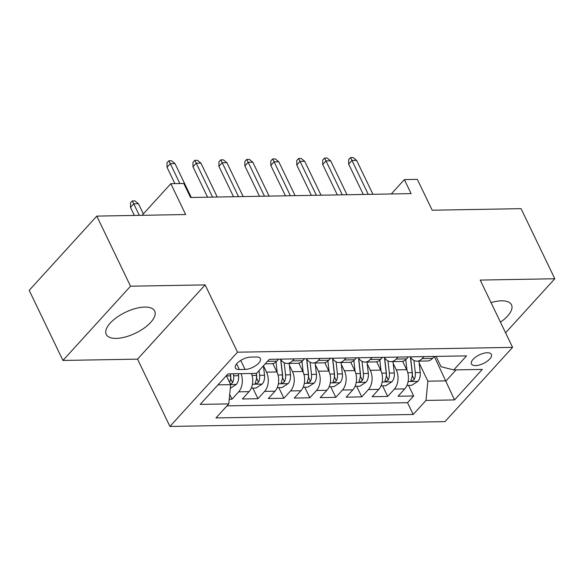 <?xml version="1.0" encoding="UTF-8"?>
<svg xmlns="http://www.w3.org/2000/svg" width="584" height="584" viewBox="0 0 584 584"><rect width="100%" height="100%" fill="white"/><g stroke="black" fill="none" stroke-linecap="round" stroke-linejoin="round"><path stroke-width="0.88" d="M500.459 322.178A26.901 11.592 154.3 0 0 511.511 304.812A26.901 11.592 154.3 0 0 501.517 300.826A26.901 11.592 154.3 0 0 491.042 302.614M144.715 307.082A26.901 11.592 154.3 0 0 116.88 317.316A26.901 11.592 154.3 0 0 106.23 334.398A26.901 11.592 154.3 0 0 116.216 338.392A26.901 11.592 154.3 0 0 144.051 328.164A26.901 11.592 154.3 0 0 154.702 311.075A26.901 11.592 154.3 0 0 144.715 307.082M487.26 352.751A11.038 4.752 154.3 0 0 475.836 356.941A11.038 4.752 154.3 0 0 471.471 363.956A11.038 4.752 154.3 0 0 475.566 365.591A11.038 4.752 154.3 0 0 486.983 361.394A11.038 4.752 154.3 0 0 491.356 354.386A11.038 4.752 154.3 0 0 487.26 352.751M169.929 426.444L444.993 421.619L512.584 347.363L237.52 352.196L169.929 426.444L137.539 359.145L205.137 284.897L130.531 286.204L62.941 360.452L137.539 359.145M62.941 360.452L29.2 290.35L96.791 216.102L185.668 214.54L170.82 183.697L142.051 215.306M505.583 332.822L554.8 278.758L521.059 208.656L432.189 210.218L417.341 179.376L404.369 179.602L391.287 193.968M130.531 286.204L96.791 216.102M229.227 399.208L232.001 399.164L229.709 394.397M251.419 373.475A13.797 9.081 89 0 1 249.047 391.652L242.382 398.981L257.953 398.704L252.85 388.104M272.874 363.584L276.904 371.957A13.797 9.081 -91 0 1 274.998 391.2L268.326 398.522L283.897 398.251L278.794 387.652M298.826 363.124L302.855 371.497A13.797 9.081 -91 0 1 300.942 390.74L294.278 398.069L309.849 397.792L304.746 387.192M324.777 362.671L328.807 371.044A13.797 9.081 -91 0 1 326.894 390.287L320.229 397.609L335.8 397.339L330.697 386.739M350.721 362.211L354.751 370.592A13.797 9.081 -91 0 1 352.846 389.835L346.173 397.156L361.744 396.886L356.642 386.279M376.673 361.759L380.702 370.132A13.797 9.081 -91 0 1 378.797 389.375L372.125 396.704L387.696 396.426L382.593 385.827M170.82 183.697L183.799 183.471L190.545 197.487L411.114 193.618L404.369 179.602M239.352 369.541L245.061 369.438A10.687 4.606 154.3 0 0 256.12 365.372A10.687 4.606 154.3 0 0 260.354 358.583A10.687 4.606 154.3 0 0 256.383 356.999L250.675 357.094A10.687 4.606 154.3 0 0 239.615 361.16A10.687 4.606 154.3 0 0 235.381 367.957A10.687 4.606 154.3 0 0 239.352 369.541L236.622 363.861M436.073 356.408L441.044 366.737L453.746 369.92L466.536 355.875L269.319 359.335L256.537 373.38L227.986 373.884L200.224 404.391L228.767 403.887L215.978 417.932L413.195 414.472L425.984 400.427L427.889 381.184L446.052 380.863L456.053 369.884M453.746 369.92L482.289 369.424L454.527 399.923L425.984 400.427M393.2 363.482L396.273 369.862A13.797 9.081 89 0 1 394.361 389.105L387.696 396.426M402.624 361.306L406.654 369.679L396.273 369.862M367.256 363.934L370.322 370.314A13.797 9.081 89 0 1 368.416 389.557L361.744 396.886M341.304 364.394L344.377 370.774A13.797 9.081 89 0 1 342.465 390.017L335.8 397.339M315.353 364.847L318.426 371.227A13.797 9.081 89 0 1 316.513 390.47L309.849 397.792M289.409 365.299L292.474 371.679A13.797 9.081 89 0 1 290.569 390.922L283.897 398.251M251.266 388.134L256.018 388.046L262.267 383.987A9.14 6.015 -91 0 0 264.53 375.242L263.457 365.774L266.523 372.139A13.797 9.081 89 0 1 264.618 391.382L257.953 398.704M241.039 373.658A13.797 9.081 89 0 1 238.666 391.835L232.001 399.164M226.964 405.865L407.522 402.697L413.647 395.974L408.544 385.374M406.654 369.679A13.797 9.081 -91 0 1 404.741 388.922L398.076 396.244L413.647 395.974M278.619 359.175L276.816 361.153A13.797 9.081 89 0 1 271.662 363.73L265.224 363.839M294.183 358.897L292.387 360.875A13.797 9.081 89 0 1 287.226 363.452A13.797 9.081 89 0 1 280.481 359.138M287.226 363.452L297.606 363.27A13.797 9.081 -91 0 0 302.767 360.693L304.563 358.715M320.134 358.445L318.331 360.423A13.797 9.081 89 0 1 313.177 363A13.797 9.081 89 0 1 306.432 358.685M313.177 363L323.558 362.817A13.797 9.081 -91 0 0 328.712 360.24L330.515 358.262M346.086 357.992L344.283 359.97A13.797 9.081 89 0 1 339.129 362.54A13.797 9.081 89 0 1 332.384 358.233M339.129 362.54L349.509 362.357A13.797 9.081 -91 0 0 354.663 359.788L356.466 357.809M372.03 357.532L370.234 359.51A13.797 9.081 89 0 1 365.073 362.087A13.797 9.081 89 0 1 358.328 357.773M365.073 362.087L375.454 361.905A13.797 9.081 -91 0 0 380.615 359.328L382.411 357.35M397.981 357.079L396.178 359.058A13.797 9.081 89 0 1 391.024 361.635A13.797 9.081 89 0 1 384.279 357.32M391.024 361.635L401.405 361.452A13.797 9.081 -91 0 0 406.559 358.875L408.362 356.897M423.933 356.62L422.13 358.598A13.797 9.081 89 0 1 416.976 361.175A13.797 9.081 89 0 1 410.231 356.861M416.976 361.175L427.357 360.992A13.797 9.081 -91 0 0 432.51 358.423L434.314 356.444L454.527 399.923M217.993 384.863L230.673 384.644L228.767 403.887M226.358 375.673L230.673 384.644L236.316 384.44A9.14 6.015 -91 0 0 238.579 375.702L238.352 373.702M205.137 284.897L237.52 352.196M554.8 278.758L480.194 280.072L512.584 347.363M419.151 363.022L427.889 381.184M407.522 402.697L413.195 414.472M179.879 183.537L170.309 163.651L167.017 167.265L167.031 162.797L168.856 160.79L170.309 163.651L174.981 163.571L191.297 197.48M167.017 167.265L174.893 183.624M168.856 160.79L171.455 160.746L174.981 163.571M230.308 388.345L236.162 384.549M230.461 384.199L232.585 382.681A9.14 6.015 -91 0 0 233.651 375.789L233.425 373.789M230.439 373.84L230.738 376.483A4.657 3.066 89 0 1 230.643 378.644L232.585 382.681M230.308 373.84L230.534 375.841A9.14 6.015 89 0 1 229.614 382.432M130.48 207.4L130.495 202.933L132.327 200.925L134.919 200.881L138.445 203.707L133.773 203.787L130.48 207.4L134.357 215.445M132.327 200.925L139.342 215.357M138.445 203.707L143.343 213.883M212.576 197.107L196.253 163.191L192.968 166.805L192.983 162.345L194.808 160.337L196.253 163.191L200.925 163.111L217.248 197.02M192.968 166.805L207.59 197.195M194.808 160.337L197.407 160.286L200.925 163.111M238.528 196.647L222.205 162.739L218.92 166.352L218.934 161.885L220.759 159.877L222.205 162.739L226.877 162.659L243.192 196.567M218.92 166.352L233.542 196.735M220.759 159.877L223.351 159.833L226.877 162.659M264.472 196.195L248.156 162.286L244.864 165.9L244.878 161.432L246.711 159.425L248.156 162.286L252.828 162.206L269.144 196.114M244.864 165.9L259.486 196.282M246.711 159.425L249.302 159.381L252.828 162.206M290.423 195.735L274.1 161.826L270.815 165.44L270.83 160.972L272.655 158.965L274.1 161.826L278.772 161.746L295.095 195.655M270.815 165.44L285.437 195.822M272.655 158.965L275.254 158.921L278.772 161.746M256.259 373.388L256.486 375.388A9.14 6.015 89 0 1 255.427 382.279L255.252 383.425L256.208 383.768L258.537 382.221A9.14 6.015 -91 0 0 259.595 375.329L259.062 370.606M256.391 373.388L256.69 376.023A4.657 3.066 89 0 1 256.595 378.191L258.537 382.221M277.217 387.674L281.962 387.594L288.211 383.535A9.14 6.015 -91 0 0 290.474 374.789L289.189 363.416M277.239 372.702L276.02 361.927M273.327 364.518L273.21 363.496M280.685 359.445L282.437 374.928A9.14 6.015 89 0 1 281.371 381.826L281.196 382.973L282.16 383.316L284.488 381.768A9.14 6.015 -91 0 0 285.547 374.877L284.174 362.708M280.838 359.678L282.641 375.57A4.657 3.066 89 0 1 282.546 377.731L284.488 381.768M303.162 387.221L307.914 387.141L314.163 383.075A9.14 6.015 -91 0 0 316.426 374.337L315.141 362.963M303.191 372.249L301.972 361.474M299.278 364.066L299.161 363.036M306.629 358.992L308.381 374.475A9.14 6.015 89 0 1 307.323 381.367L307.147 382.513L308.111 382.863L310.44 381.315A9.14 6.015 -91 0 0 311.498 374.424L310.119 362.255M306.79 359.218L308.586 375.118A4.657 3.066 89 0 1 308.491 377.279L310.44 381.315M329.113 386.769L333.865 386.681L340.114 382.622A9.14 6.015 -91 0 0 342.377 373.877L341.092 362.511M329.142 371.789L327.923 361.014M325.23 363.613L325.113 362.584M332.581 358.539L334.333 374.023A9.14 6.015 89 0 1 333.274 380.914L333.099 382.06L334.055 382.403L336.384 380.856A9.14 6.015 -91 0 0 337.442 373.964L336.07 361.795M332.741 358.766L334.537 374.658A4.657 3.066 89 0 1 334.442 376.826L336.384 380.856M316.375 195.282L300.052 161.374L296.767 164.987L296.781 160.52L298.606 158.512L300.052 161.374L304.724 161.293L321.047 195.202M296.767 164.987L311.389 195.37M298.606 158.512L301.198 158.468L304.724 161.293M355.065 386.309L359.81 386.228L366.058 382.17A9.14 6.015 -91 0 0 368.329 373.424L367.037 362.051M355.087 371.336L353.868 360.562M351.174 363.153L351.057 362.131M358.532 358.08L360.284 373.563A9.14 6.015 89 0 1 359.218 380.454L359.043 381.608L360.007 381.951L362.336 380.403A9.14 6.015 -91 0 0 363.394 373.512L362.022 361.343M358.685 358.313L360.489 374.205A4.657 3.066 89 0 1 360.394 376.366L362.336 380.403M342.319 194.83L326.003 160.921L322.711 164.527L322.726 160.067L324.558 158.06L326.003 160.921L330.675 160.834L346.991 194.742M322.711 164.527L337.34 194.917M324.558 158.06L327.149 158.016L330.675 160.834M381.009 385.856L385.761 385.769L392.01 381.71A9.14 6.015 -91 0 0 394.273 372.972L392.988 361.598M381.038 370.877L379.819 360.109M377.125 362.701L377.009 361.671M384.476 357.627L386.228 373.11A9.14 6.015 89 0 1 385.17 380.001L384.995 381.148L385.958 381.491L388.287 379.95A9.14 6.015 -91 0 0 389.346 373.052L387.966 360.89M384.637 357.853L386.433 373.745A4.657 3.066 89 0 1 386.345 375.913L388.287 379.95M368.27 194.37L351.955 160.461L348.663 164.075L348.677 159.607L350.502 157.6L351.955 160.461L356.62 160.381L372.942 194.289M348.663 164.075L363.284 194.457M350.502 157.6L353.101 157.556L356.62 160.381M406.96 385.396L411.713 385.316L417.961 381.257A9.14 6.015 -91 0 0 420.224 372.512L418.94 361.146M406.99 370.424L405.771 359.649M403.077 362.241L402.96 361.219M410.428 357.174L412.18 372.65A9.14 6.015 89 0 1 411.121 379.549L410.946 380.695L411.91 381.038L414.231 379.49A9.14 6.015 -91 0 0 415.297 372.599L413.917 360.43M410.589 357.401L412.384 373.293A4.657 3.066 89 0 1 412.289 375.454L414.231 379.49M380.702 370.132L370.322 370.314M354.751 370.592L344.377 370.774M328.807 371.044L318.426 371.227M302.855 371.497L292.474 371.679M276.904 371.957L266.523 372.139M249.047 391.652L238.666 391.835M404.741 388.922L394.361 389.105M378.797 389.375L368.416 389.557M352.846 389.835L342.465 390.017M326.894 390.287L316.513 390.47M300.942 390.74L290.569 390.922M274.998 391.2L264.618 391.382M276.816 361.153L267.523 361.313M302.767 360.693L292.387 360.875M328.712 360.24L318.331 360.423M354.663 359.788L344.283 359.97M380.615 359.328L370.234 359.51M406.559 358.875L396.178 359.058M432.51 358.423L422.13 358.598M240.725 360.423L245.061 369.438M233.651 375.789L238.579 375.702M226.475 375.913L230.534 375.841M252.412 384.257L262.106 384.089M259.595 375.329L264.53 375.242M252.069 375.461L256.486 375.388M278.364 383.805L288.058 383.637M285.547 374.877L290.474 374.789M278.021 375.008L282.437 374.928M304.315 383.352L314.01 383.177M311.498 374.424L316.426 374.337M303.972 374.556L308.381 374.475M330.267 382.892L339.954 382.724M337.442 373.964L342.377 373.877M329.923 374.096L334.333 374.023M356.211 382.44L365.905 382.272M363.394 373.512L368.329 373.424M355.868 373.643L360.284 373.563M382.162 381.987L391.857 381.812M389.346 373.052L394.273 372.972M381.819 373.183L386.228 373.11M408.114 381.527L417.801 381.359M415.297 372.599L420.224 372.512M407.771 372.731L412.18 372.65"/></g></svg>
